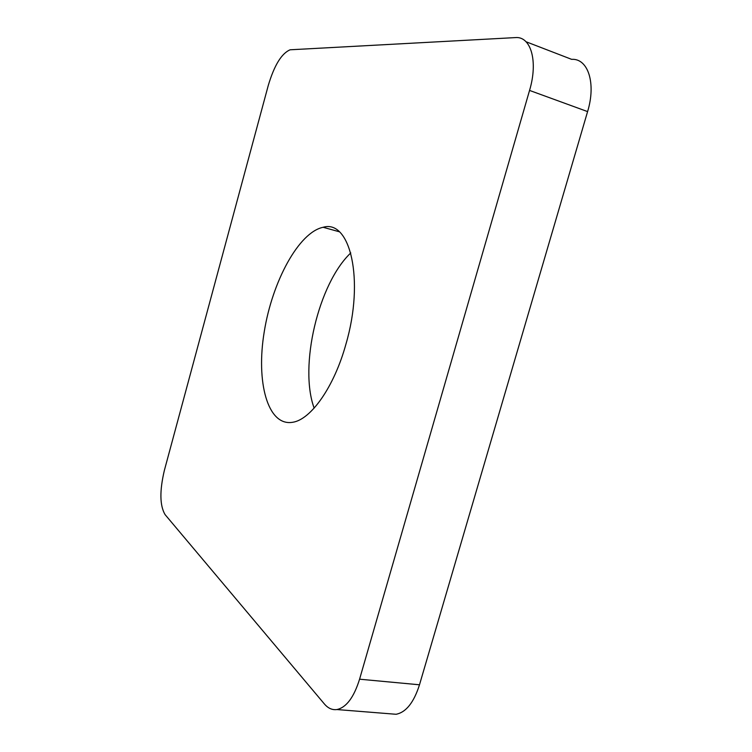 <?xml version="1.0" encoding="UTF-8"?>
<svg xmlns="http://www.w3.org/2000/svg" width="752" height="752" viewBox="0 0 752 752"><rect width="100%" height="100%" fill="white"/><g stroke="black" fill="none" stroke-linecap="round" stroke-linejoin="round"><path stroke-width="1.13" d="M390.429 713.827L396.088 714.278C406.052 712.313 413.854 702.481 419.494 684.79L359.578 679.197C353.91 697.358 346.352 707.472 336.905 709.55C332.262 710.179 328.069 708.299 324.347 703.919L165.064 514.594C159.753 505.579 159.537 490.802 164.397 470.282L268.285 85.399C274.311 65.274 281.586 53.401 290.122 49.792L515.299 37.6C530.884 35.946 538.338 61.203 529.549 90.428L587.594 111.597C596.289 83.199 588.017 58.205 571.652 59.352L526.052 41.755M359.578 679.197L529.549 90.428M345.976 344.012C334.132 387.073 310.792 419.776 292.556 422.295C267.543 426.469 255.868 381.79 264.262 331.66C272.28 281.549 298.751 232.293 323.134 227.283C350.131 219.095 364.776 279.763 345.976 344.012M350.78 252.935C318.416 283.372 298.807 366.421 314.148 408.129M419.494 684.79L587.594 111.597M336.905 709.55L396.088 714.278M339.208 231.748L323.134 227.283"/></g></svg>
